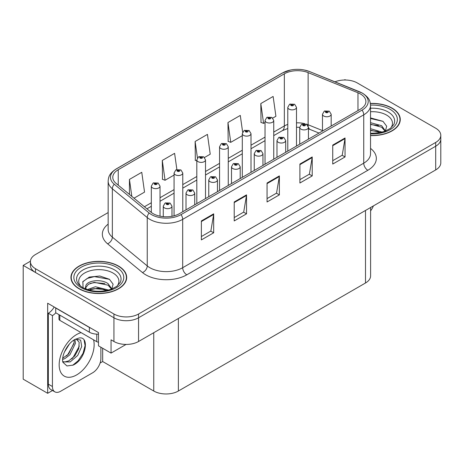<?xml version="1.0" encoding="UTF-8"?>
<svg xmlns="http://www.w3.org/2000/svg" width="464" height="464" viewBox="0 0 464 464"><rect width="100%" height="100%" fill="white"/><g stroke="black" fill="none" stroke-linecap="round" stroke-linejoin="round"><path stroke-width="0.7" d="M52.519 390.502L47.67 393.298L47.67 303.23L98.49 332.578L98.49 345.848L111.053 353.098L111.053 339.828L113.929 341.487A17.417 10.057 0 0 0 138.556 341.487L435.696 169.934A17.417 10.057 0 0 0 440.8 162.823L440.8 139.125A17.417 10.057 0 0 1 435.696 146.23A17.417 10.057 0 0 0 440.8 139.125L440.8 135.331A17.417 10.057 0 0 0 435.696 128.221L357.286 82.952A17.417 10.057 0 0 0 334.979 81.821M126.069 344.433L111.053 353.098M345.628 80.011L344.972 79.628L344.311 80.011M108.153 212.564L35.513 254.504A17.417 10.057 0 0 0 30.415 261.609A17.417 10.057 0 0 0 35.513 268.72L113.929 313.995A17.417 10.057 0 0 0 138.556 313.995L138.556 317.782L435.696 146.23L138.556 317.782A17.417 10.057 0 0 1 113.929 317.782A17.417 10.057 0 0 0 138.556 317.782L138.556 341.487M47.67 393.298L23.2 379.175L23.2 265.402L113.929 317.782L35.513 272.513A17.417 10.057 0 0 1 30.415 265.402L30.415 261.609M30.427 261.232L23.2 265.402M370.597 207.518L370.597 275.883A17.417 10.057 180 0 1 365.499 282.994L178.379 391.024A17.417 10.057 180 0 1 153.746 391.024L102.677 361.537L102.677 348.267M102.677 361.537L100.096 363.034M370.533 135.552A27.869 16.089 0 0 0 400.264 119.497A27.869 16.089 0 0 0 392.103 108.118A27.869 16.089 0 0 0 370.382 103.449M118.523 266.069A27.869 16.089 0 0 0 88.154 262.578A27.869 16.089 0 0 0 70.951 277.443A27.869 16.089 0 0 0 79.112 288.823A27.869 16.089 0 0 0 109.487 292.308A27.869 16.089 0 0 0 126.689 277.443A27.869 16.089 0 0 0 118.523 266.069M71.241 278.922A27.869 16.089 0 0 0 71.149 279.34M360.447 93.972A18.577 10.724 180 0 1 365.893 101.552A18.577 10.724 180 0 1 360.447 109.139L179.406 213.66A18.577 10.724 180 0 1 151.049 212.228L116.157 183.46A18.577 10.724 180 0 1 112.793 177.306A18.577 10.724 180 0 1 118.239 169.72L284.339 73.822A18.577 10.724 180 0 1 308.131 72.622L357.97 92.765A18.577 10.724 180 0 1 360.447 93.972M362.088 93.02A20.903 12.064 0 0 0 359.298 91.669L309.465 71.52A20.903 12.064 0 0 0 304.442 70.029A20.903 12.064 0 0 0 290.505 70.029A20.903 12.064 0 0 0 282.698 72.877L116.592 168.774A20.903 12.064 0 0 0 114.254 184.225L149.147 212.999A20.903 12.064 0 0 0 181.047 214.612L362.088 110.084A20.903 12.064 0 0 0 362.088 93.02M201.37 220.939L201.37 239.9L213.684 232.789L213.684 213.829L201.37 220.939M201.37 236.536L210.853 231.06L213.637 214.461A4.646 2.68 -120 0 0 213.684 213.829M210.772 231.107L213.684 232.789M234.21 201.979L234.21 220.939L246.529 213.829L246.529 194.868L234.21 201.979M234.21 217.575L243.699 212.1L246.477 195.501A4.646 2.68 -120 0 0 246.529 194.868M243.612 212.147L246.529 213.829M332.74 145.093L332.74 164.059L345.054 156.948L345.054 137.982L332.74 145.093M332.74 160.695L342.223 155.214L345.001 138.614A4.646 2.68 -120 0 0 345.054 137.982M342.142 155.266L345.054 156.948M299.895 164.059L299.895 183.019L312.214 175.908L312.214 156.948L299.895 164.059M299.895 179.655L309.384 174.174L312.162 157.574A4.646 2.68 -120 0 0 312.214 156.948M309.297 174.226L312.214 175.908M267.055 183.019L267.055 201.979L279.369 194.868L279.369 175.908L267.055 183.019M267.055 198.615L276.538 193.14L279.322 176.535A4.646 2.68 -120 0 0 279.369 175.908M276.457 193.186L279.369 194.868M138.556 313.995L435.696 142.442A17.417 10.057 0 0 0 440.8 135.331M134.021 198.192L144.542 192.113L141.758 172.306L129.444 179.417L129.444 194.416M242.631 132.141L240.288 115.42L227.969 122.531L228.172 141.375M272.768 118.082L275.912 116.273L273.128 96.46L260.814 103.571L261.012 122.415M176.871 169.499L174.603 153.34L162.29 160.451L162.487 179.301M204.537 157.476L210.227 154.193L207.443 134.38L195.129 141.491L195.327 160.341M196.811 160.892L195.129 160.266M195.129 141.491L197.432 157.911M227.969 122.531L230.753 142.344L242.295 135.679M230.753 142.344L227.969 141.305M260.814 103.571L263.593 123.383L265.037 122.548M263.593 123.383L260.814 122.339M162.29 160.451L165.068 180.264L174.064 175.067M165.068 180.264L162.29 179.226M129.444 179.417L131.822 196.376M126.492 279.34A27.869 16.089 0 0 0 126.399 278.922M400.067 121.394A27.869 16.089 0 0 0 399.974 120.971M160.034 216.183L160.034 186.145A4.356 2.511 180 0 1 157.342 188.465A4.356 2.511 180 0 1 152.598 187.92A4.356 2.511 180 0 1 151.322 186.145L153.062 183.118A2.9 1.746 57.8 0 1 154.605 183.205A1.45 0.835 0 0 0 154.651 184.365A1.45 0.835 0 0 0 156.704 184.365A1.45 0.835 0 0 0 156.704 183.181A1.45 0.835 0 0 0 154.698 183.152L155.283 183.524A0.58 0.336 180 0 1 155.898 184.08A0.58 0.336 180 0 1 155.249 183.547L154.605 183.205M155.283 184.017L155.283 183.524M154.698 183.152A2.9 1.601 -117.9 0 0 153.34 182.961A2.9 1.601 -117.9 0 0 153.213 183.042M155.249 183.999L155.249 183.547M171.976 216.288L171.976 206.173A4.356 2.511 180 0 1 169.29 208.493A4.356 2.511 180 0 1 164.546 207.947A4.356 2.511 180 0 1 163.27 206.173L165.004 203.151A2.9 1.746 57.8 0 1 166.553 203.232A1.45 0.835 0 0 0 166.599 204.392A1.45 0.835 0 0 0 168.652 204.392A1.45 0.835 0 0 0 168.652 203.209A1.45 0.835 0 0 0 166.646 203.18L167.231 203.551A0.58 0.336 180 0 1 167.846 204.108A0.58 0.336 180 0 1 167.197 203.574L166.553 203.232M167.231 204.05L167.231 203.551M166.646 203.18A2.9 1.601 -117.9 0 0 165.288 202.988A2.9 1.601 -117.9 0 0 165.155 203.07M167.197 204.027L167.197 203.574M182.775 211.717L182.775 173.014A4.356 2.511 180 0 1 180.084 175.334A4.356 2.511 180 0 1 175.34 174.789A4.356 2.511 180 0 1 174.064 173.014L175.804 169.992A2.9 1.746 57.8 0 1 177.352 170.073A1.45 0.835 0 0 0 177.393 171.233A1.45 0.835 0 0 0 179.446 171.233A1.45 0.835 0 0 0 179.446 170.05A1.45 0.835 0 0 0 177.439 170.021L178.031 170.392A0.58 0.336 180 0 1 178.64 170.949A0.58 0.336 180 0 1 178.008 170.88L177.352 170.073M178.031 170.891L178.031 170.392M177.439 170.021A2.9 1.601 -117.9 0 0 176.082 169.83A2.9 1.601 -117.9 0 0 175.955 169.911M178.008 170.88A0.58 0.336 180 0 1 177.99 170.416M205.517 198.586L205.517 159.883A4.356 2.511 180 0 1 202.832 162.203A4.356 2.511 180 0 1 198.087 161.658A4.356 2.511 180 0 1 196.811 159.883L198.546 156.861A2.9 1.746 57.8 0 1 200.094 156.942A1.45 0.835 0 0 0 200.135 158.102A1.45 0.835 0 0 0 202.188 158.102A1.45 0.835 0 0 0 202.188 156.919A1.45 0.835 0 0 0 200.181 156.896L200.773 157.261A0.58 0.336 180 0 1 201.388 157.818A0.58 0.336 180 0 1 200.755 157.748L200.773 157.261M200.181 156.896A2.9 1.601 -117.9 0 0 198.824 156.699A2.9 1.601 -117.9 0 0 198.696 156.78M200.738 157.737L200.094 156.942M200.755 157.748A0.58 0.336 180 0 1 200.738 157.284M228.259 185.455L228.259 146.752A4.356 2.511 180 0 1 225.574 149.072A4.356 2.511 180 0 1 220.829 148.526A4.356 2.511 180 0 1 219.553 146.752L221.287 143.73A2.9 1.746 57.8 0 1 222.836 143.817A1.45 0.835 0 0 0 222.882 144.971A1.45 0.835 0 0 0 224.936 144.971A1.45 0.835 0 0 0 224.936 143.788A1.45 0.835 0 0 0 222.929 143.765L223.515 144.136A0.58 0.336 180 0 1 224.129 144.693A0.58 0.336 180 0 1 223.497 144.617L223.515 144.136M222.929 143.765A2.9 1.601 -117.9 0 0 221.572 143.567A2.9 1.601 -117.9 0 0 221.444 143.649M223.48 144.606L222.836 143.817M223.497 144.617A0.58 0.336 180 0 1 223.48 144.153M194.723 204.821L194.723 193.041A4.356 2.511 180 0 1 192.032 195.361A4.356 2.511 180 0 1 187.288 194.816A4.356 2.511 180 0 1 186.012 193.041L187.752 190.02A2.9 1.746 57.8 0 1 189.295 190.101A1.45 0.835 0 0 0 189.341 191.261A1.45 0.835 0 0 0 191.394 191.261A1.45 0.835 0 0 0 191.394 190.078A1.45 0.835 0 0 0 189.387 190.054L189.973 190.42A0.58 0.336 180 0 1 190.588 190.977A0.58 0.336 180 0 1 189.956 190.907L189.295 190.101M189.973 190.919L189.973 190.42M189.387 190.054A2.9 1.601 -117.9 0 0 188.03 189.857A2.9 1.601 -117.9 0 0 187.903 189.938M189.956 190.907A0.58 0.336 180 0 1 189.938 190.443M217.465 191.69L217.465 179.91A4.356 2.511 180 0 1 214.774 182.23A4.356 2.511 180 0 1 210.03 181.685A4.356 2.511 180 0 1 208.754 179.91L210.494 176.888A2.9 1.746 57.8 0 1 212.042 176.975A1.45 0.835 0 0 0 212.083 178.13A1.45 0.835 0 0 0 214.136 178.13A1.45 0.835 0 0 0 214.136 176.946A1.45 0.835 0 0 0 212.129 176.923L212.721 177.294A0.58 0.336 180 0 1 213.33 177.851A0.58 0.336 180 0 1 212.698 177.776L212.042 176.975M212.721 177.787L212.721 177.294M212.129 176.923A2.9 1.601 -117.9 0 0 210.772 176.726A2.9 1.601 -117.9 0 0 210.644 176.807M212.698 177.776A0.58 0.336 180 0 1 212.68 177.312M240.207 178.559L240.207 166.779A4.356 2.511 180 0 1 237.522 169.099A4.356 2.511 180 0 1 232.777 168.554A4.356 2.511 180 0 1 231.501 166.779L233.235 163.757A2.9 1.746 57.8 0 1 234.784 163.844A1.45 0.835 0 0 0 234.825 164.998A1.45 0.835 0 0 0 236.878 164.998A1.45 0.835 0 0 0 236.878 163.815A1.45 0.835 0 0 0 234.871 163.792L235.463 164.163A0.58 0.336 180 0 1 236.077 164.72A0.58 0.336 180 0 1 235.428 164.181L234.784 163.844M235.463 164.656L235.463 164.163M234.871 163.792A2.9 1.601 -117.9 0 0 233.514 163.595A2.9 1.601 -117.9 0 0 233.386 163.676M235.428 164.633L235.428 164.181M262.949 165.428L262.949 153.648A4.356 2.511 180 0 1 260.263 155.968A4.356 2.511 180 0 1 255.519 155.423A4.356 2.511 180 0 1 254.243 153.648L255.977 150.626A2.9 1.746 57.8 0 1 257.526 150.713A1.45 0.835 0 0 0 257.572 151.867A1.45 0.835 0 0 0 259.625 151.867A1.45 0.835 0 0 0 259.625 150.684A1.45 0.835 0 0 0 257.619 150.661L258.204 151.032A0.58 0.336 180 0 1 258.819 151.589A0.58 0.336 180 0 1 258.17 151.049L257.526 150.713M258.204 151.525L258.204 151.032M257.619 150.661A2.9 1.601 -117.9 0 0 256.261 150.464A2.9 1.601 -117.9 0 0 256.128 150.545M258.17 151.502L258.17 151.049M373.375 205.917A11.612 6.705 -60 0 1 370.597 210.859M73.132 365.093L66.961 365.957L62.86 362.239L62.588 360.783C62.478 358.423 62.988 355.772 64.113 352.831C66.288 347.635 69.142 343.656 72.662 340.901L74.634 339.578L79.158 337.978C89.97 336.058 85.886 359.507 73.132 365.093M76.183 339.022L79.17 342.223L78.758 348.696L74.832 355.876L68.765 360.882L64.931 361.914L62.698 361.647M62.762 361.943L70.18 361.908L77.72 355.447L81.716 346.55L80.643 340.083L75.632 339.172L74.588 339.625M64.432 352.048L69.426 343.998M62.582 359.438L64.856 358.62L69.931 354.757L75.441 343.302L74.919 339.462M62.686 358.243L68.626 354.003L74.136 342.548L74.008 339.961M100.874 347.223L100.874 358.556A11.612 6.705 -60 0 1 92.661 372.778L60.639 391.262A11.612 6.705 -60 0 1 54.833 391.836L50.727 389.47A11.612 6.705 -60 0 1 48.326 384.151L48.326 313.235A11.612 6.705 120 0 0 54.189 307M55.808 312.817A11.612 6.705 -60 0 1 52.432 315.607L48.326 313.235M54.833 391.836A11.612 6.705 -60 0 1 52.432 386.524L52.432 315.607M90.915 328.205A11.612 6.705 180 0 1 89.378 327.456L55.715 308.021A11.612 6.705 0 0 0 55.848 307.957M89.378 327.456L89.378 332.195A11.612 6.705 0 0 0 98.49 334.138M55.715 308.021L55.715 312.759L89.378 332.195M66.584 355.929L67.756 354.693L74.049 343.36M71.758 358.979L72.97 357.703L79.35 346.04M72.68 365.296L78.184 360.714L83.05 353.295L85.103 345.622L84.117 340.158M370.533 111.737A20.091 11.6 180 0 1 386.605 115.089A20.091 11.6 180 0 1 390.566 128.238M385.259 131.515L386.68 126.22L382.997 121.33L370.533 117.914M370.405 103.617A27.579 15.921 180 0 1 391.894 108.24A27.579 15.921 180 0 1 399.974 119.497A27.579 15.921 180 0 1 370.533 135.384M370.533 128.708L382.203 132.124M370.533 130.216L380.486 132.536M370.533 122.687L381.675 125.727L385.462 131.051M370.533 124.195L381.675 127.235L385.097 131.19M370.533 118.517L383.061 121.377M370.533 124.538L378.433 125.576M370.533 130.558L378.444 131.602M80.649 286.184A20.091 11.6 180 0 1 87.261 271.747A20.091 11.6 180 0 1 113.025 273.035A20.091 11.6 180 0 1 116.992 286.184M111.679 289.466L113.1 284.165L109.423 279.282L99.83 276.01L89.349 277.066L82.847 281.625L83.056 287.46M118.32 266.185A27.579 15.921 180 0 1 126.399 277.443A27.579 15.921 180 0 1 109.371 292.152A27.579 15.921 180 0 1 79.321 288.701A27.579 15.921 180 0 1 71.241 277.443A27.579 15.921 180 0 1 88.264 262.734A27.579 15.921 180 0 1 118.32 266.185M87.365 289.577L95.422 286.735L108.628 290.07M88.879 290.035L97.921 288.173L106.911 290.487M85.214 288.776L85.834 285.812A13.125 7.575 0 0 0 85.695 286.926A13.125 7.575 0 0 0 86.304 289.205M85.834 285.812C86.785 280.587 101.14 278.51 108.1 283.678L111.888 288.997M85.753 287.657L88.386 284.304L94.291 282.344L108.1 285.18L111.522 289.136M58.969 314.638L58.969 319.162A2.9 1.676 0 0 0 59.821 320.346L96.767 341.678A2.9 1.676 0 0 0 98.49 342.159M82.702 281.892L87.249 278.412L94.389 276.608L109.487 279.328M90.202 283.388L94.389 282.628L104.858 283.527M90.219 289.403L94.389 288.649L104.864 289.548M251.007 172.324L251.007 133.62A4.356 2.511 180 0 1 248.315 135.94A4.356 2.511 180 0 1 243.571 135.395A4.356 2.511 180 0 1 242.295 133.62L244.035 130.599A2.9 1.746 57.8 0 1 245.578 130.686A1.45 0.835 0 0 0 245.624 131.84A1.45 0.835 0 0 0 247.677 131.84A1.45 0.835 0 0 0 247.677 130.657A1.45 0.835 0 0 0 245.671 130.633L246.256 131.005A0.58 0.336 180 0 1 246.871 131.561A0.58 0.336 180 0 1 246.222 131.022L245.578 130.686M246.256 131.498L246.256 131.005M245.671 130.633A2.9 1.601 -117.9 0 0 244.313 130.436A2.9 1.601 -117.9 0 0 244.186 130.517M246.222 131.474L246.222 131.022M273.748 159.193L273.748 120.489A4.356 2.511 180 0 1 271.057 122.809A4.356 2.511 180 0 1 266.313 122.264A4.356 2.511 180 0 1 265.037 120.489L266.777 117.467A2.9 1.746 57.8 0 1 268.325 117.554A1.45 0.835 0 0 0 268.366 118.709A1.45 0.835 0 0 0 270.419 118.709A1.45 0.835 0 0 0 270.419 117.525A1.45 0.835 0 0 0 268.412 117.502L269.004 117.873A0.58 0.336 180 0 1 269.613 118.43A0.58 0.336 180 0 1 268.981 118.355L268.325 117.554M269.004 118.366L269.004 117.873M268.412 117.502A2.9 1.601 -117.9 0 0 267.055 117.305A2.9 1.601 -117.9 0 0 266.928 117.386M268.981 118.355A0.58 0.336 180 0 1 268.963 117.891M296.49 146.061L296.49 107.358A4.356 2.511 180 0 1 293.805 109.678A4.356 2.511 180 0 1 289.06 109.139A4.356 2.511 180 0 1 287.784 107.358L289.519 104.336A2.9 1.746 57.8 0 1 291.067 104.423A1.45 0.835 0 0 0 291.108 105.583A1.45 0.835 0 0 0 293.161 105.583A1.45 0.835 0 0 0 293.161 104.394A1.45 0.835 0 0 0 291.154 104.371L291.746 104.742A0.58 0.336 180 0 1 292.361 105.299A0.58 0.336 180 0 1 291.711 104.76L291.067 104.423M291.746 105.235L291.746 104.742M291.154 104.371A2.9 1.601 -117.9 0 0 289.797 104.174A2.9 1.601 -117.9 0 0 289.669 104.255M291.711 105.212L291.711 104.76M285.696 152.296L285.696 140.517A4.356 2.511 180 0 1 283.005 142.837A4.356 2.511 180 0 1 278.261 142.297A4.356 2.511 180 0 1 276.985 140.517L278.725 137.495A2.9 1.746 57.8 0 1 280.268 137.582A1.45 0.835 0 0 0 280.314 138.742A1.45 0.835 0 0 0 282.367 138.742A1.45 0.835 0 0 0 282.367 137.553A1.45 0.835 0 0 0 280.36 137.53L280.946 137.901A0.58 0.336 180 0 1 281.561 138.458A0.58 0.336 180 0 1 280.911 137.918L280.268 137.582M280.946 138.394L280.946 137.901M280.36 137.53A2.9 1.601 -117.9 0 0 279.003 137.332A2.9 1.601 -117.9 0 0 278.876 137.414M280.911 138.371L280.911 137.918M308.438 139.165L308.438 127.385A4.356 2.511 180 0 1 305.747 129.711A4.356 2.511 180 0 1 301.003 129.166A4.356 2.511 180 0 1 299.727 127.385L301.467 124.364A2.9 1.746 57.8 0 1 303.015 124.451A1.45 0.835 0 0 0 303.056 125.611A1.45 0.835 0 0 0 305.109 125.611A1.45 0.835 0 0 0 305.109 124.422A1.45 0.835 0 0 0 303.102 124.398L303.694 124.77A0.58 0.336 180 0 1 304.303 125.326A0.58 0.336 180 0 1 303.671 125.251L303.015 124.451M303.694 125.263L303.694 124.77M303.102 124.398A2.9 1.601 -117.9 0 0 301.745 124.201A2.9 1.601 -117.9 0 0 301.617 124.282M303.671 125.251A0.58 0.336 180 0 1 303.653 124.787M331.18 126.034L331.18 114.254A4.356 2.511 180 0 1 328.495 116.58A4.356 2.511 180 0 1 323.75 116.035A4.356 2.511 180 0 1 322.474 114.254L324.208 111.232A2.9 1.746 57.8 0 1 325.757 111.319A1.45 0.835 0 0 0 325.798 112.479A1.45 0.835 0 0 0 327.851 112.479A1.45 0.835 0 0 0 327.851 111.29A1.45 0.835 0 0 0 325.844 111.267L326.436 111.638A0.58 0.336 180 0 1 327.05 112.195A0.58 0.336 180 0 1 326.401 111.662L325.757 111.319M326.436 112.131L326.436 111.638M325.844 111.267A2.9 1.601 -117.9 0 0 324.487 111.07A2.9 1.601 -117.9 0 0 324.359 111.157M326.401 112.114L326.401 111.662M435.696 169.934L435.696 142.442M113.929 341.487L113.929 313.995M178.379 391.024L178.379 318.495M365.499 282.994L365.499 210.465M153.746 391.024L153.746 332.717M370.533 148.381A29.029 16.762 180 0 1 367.836 170.288L186.795 274.816A5.806 3.352 60 0 1 182.688 267.705L363.735 163.177A23.223 13.41 0 0 0 370.533 153.7L370.533 105.345A23.223 13.41 180 0 1 363.735 114.828A5.806 3.352 -120 0 0 362.088 110.084M186.795 274.816A29.029 16.762 180 0 1 145.742 274.816A29.029 16.762 180 0 1 142.489 272.577L107.596 243.803A29.029 16.762 180 0 1 108.153 224.135M149.849 267.705A23.223 13.41 0 0 0 182.688 267.705L182.688 219.35A23.223 13.41 180 0 1 147.245 217.558L112.352 188.79A23.223 13.41 180 0 1 108.153 181.099L108.153 229.448A23.223 13.41 0 0 0 112.352 237.139L147.245 265.913A23.223 13.41 0 0 0 149.849 267.705M359.664 91.82A5.806 2.72 112 0 0 359.478 91.727A5.806 2.72 112 0 0 359.298 91.669M290.505 70.029L282.257 73.063A5.806 3.352 60 0 1 282.698 72.877M116.592 168.774A5.806 3.352 -120 0 0 116.157 168.96C109.028 173.658 108.495 177.062 108.153 181.099M114.254 184.225A5.806 3.886 129.5 0 0 112.352 188.79L112.352 237.139A5.806 3.886 -50.5 0 1 107.596 243.803M309.807 71.665A5.806 2.72 112 0 0 309.639 71.578A5.806 2.72 112 0 0 309.465 71.52M149.147 212.999A5.806 3.886 129.5 0 0 147.245 217.558L147.245 265.913A5.806 3.886 -50.5 0 1 142.489 272.577M181.047 214.612A5.806 3.352 60 0 1 182.688 219.35L363.735 114.828L363.735 163.177A5.806 3.352 60 0 0 367.836 170.288M35.513 268.72L35.513 272.513M118.239 169.72L118.239 185.177M357.97 92.765L357.97 110.571M308.131 72.622L308.131 124.764A18.577 10.724 0 0 0 306.118 124.056M322.474 130.564L308.131 124.764A10.452 4.895 -68 0 0 308.229 126.208M304.79 123.691A18.577 10.724 0 0 0 296.49 122.838M287.784 124.398A18.577 10.724 0 0 0 284.339 125.964L273.748 132.083M284.339 73.822L284.339 125.964A10.452 6.032 60 0 1 282.176 130.749L273.748 135.616M265.037 137.106L251.007 145.209M242.295 150.237L228.259 158.34M219.553 163.369L205.517 171.471M196.811 176.5L182.775 184.602M174.064 189.631L160.034 197.734M151.322 202.762L144.408 206.753M319.006 133.069L310.207 129.514A10.452 4.895 -68 0 1 308.432 127.182M267.055 183.616L279.322 176.535M299.895 164.656L312.162 157.574M332.74 145.696L345.001 138.614M234.21 202.577L246.477 195.501M201.37 221.543L213.637 214.461M93.571 339.828A24.731 14.28 -60 0 1 76.653 374.906A24.731 14.28 -60 0 1 59.16 364.808A24.731 14.28 -60 0 1 76.653 334.521A24.731 14.28 -60 0 1 81.078 332.618M62.71 361.705A13.12 7.575 120 0 0 64.931 361.914M52.432 386.524L48.326 384.151M370.533 108.24A22.243 12.841 180 0 1 388.124 111.957A22.243 12.841 180 0 1 393.849 124.427L390.386 128.371L385.091 131.19L379.245 132.779L370.533 133.336M370.533 105.125A24.963 14.413 180 0 1 390.05 109.307A24.963 14.413 180 0 1 395.09 125.506A24.963 14.413 180 0 1 370.533 133.87M77.36 282.373A22.243 12.841 180 0 1 87.644 267.879A22.243 12.841 180 0 1 114.55 269.903A22.243 12.841 180 0 1 120.275 282.373L116.812 286.317L111.517 289.142C101.048 292.471 91.42 291.92 82.615 287.494C79.837 285.789 78.085 284.084 77.36 282.373M116.47 267.252A24.963 14.413 180 0 1 116.47 287.634A24.963 14.413 180 0 1 81.165 287.634A24.963 14.413 180 0 1 81.165 267.252A24.963 14.413 180 0 1 116.47 267.252M96.767 341.678L96.767 334.144M59.821 320.346L59.821 315.131M370.533 105.345C370.15 101.355 369.82 98.066 362.529 93.206L309.639 71.578L304.442 70.029M282.257 73.063L116.157 168.96M310.207 129.514L308.438 128.87M299.732 127.304L296.49 127.252M287.784 128.493L282.176 130.749M265.037 140.644L251.007 148.747M242.295 153.775L228.259 161.878M219.553 166.907L205.517 175.009M196.811 180.038L182.775 188.14M174.064 193.163L160.034 201.272M151.322 206.294L146.931 208.835M160.034 186.145L158.154 183.036L153.34 182.961M151.322 212.448L151.322 186.145M171.976 206.173L170.102 203.064L165.288 202.988M163.27 216.665L163.27 206.173M182.775 173.014L180.896 169.905L176.082 169.83M174.064 215.812L174.064 173.014M205.517 159.883L203.644 156.774L198.824 156.699M196.811 203.615L196.811 159.883M228.259 146.752L226.386 143.643L221.572 143.567M219.553 190.484L219.553 146.752M194.723 193.041L192.844 189.933L188.03 189.857M186.012 209.85L186.012 193.041M217.465 179.91L215.586 176.801L210.772 176.726M208.754 196.719L208.754 179.91M240.207 166.779L238.334 163.67L233.514 163.595M231.501 183.587L231.501 166.779M262.949 153.648L261.075 150.539L256.261 150.464M254.243 170.456L254.243 153.648M75.974 338.975L75.632 339.178M399.974 119.497L399.974 121.812M126.399 277.443L126.399 279.763M71.241 277.443L71.241 279.763M251.007 133.62L249.127 130.512L244.313 130.436M242.295 177.352L242.295 133.62M273.748 120.489L271.869 117.38L267.055 117.305M265.037 164.221L265.037 120.489M296.49 107.358L294.617 104.249L289.797 104.174M287.784 151.09L287.784 107.358M285.696 140.517L283.817 137.408L279.003 137.332M276.985 157.325L276.985 140.517M308.438 127.385L306.559 124.282L301.745 124.201M299.727 144.194L299.727 127.385M331.18 114.254L329.307 111.151L324.487 111.07M322.474 131.063L322.474 114.254"/></g></svg>
